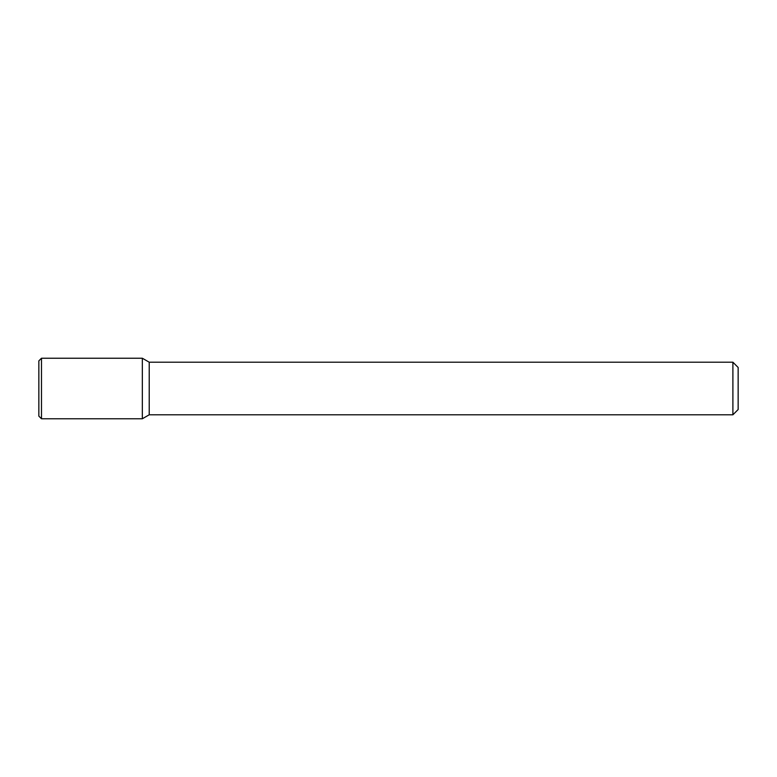 <?xml version="1.0" encoding="UTF-8"?>
<svg xmlns="http://www.w3.org/2000/svg" width="777" height="777" viewBox="0 0 777 777"><rect width="100%" height="100%" fill="white"/><g stroke="black" fill="none" stroke-linecap="round" stroke-linejoin="round"><path stroke-width="1.17" d="M732.896 362.208L732.896 414.792L738.15 409.528L738.15 367.472L732.896 362.208L149.223 362.208L142.337 358.236L41.482 358.236L41.482 418.764L142.337 418.764L142.337 358.236L142.337 418.764L149.223 414.792L149.223 362.208M732.896 414.792L149.223 414.792M41.482 358.236L38.85 360.868L38.85 416.132L41.482 418.764"/></g></svg>
